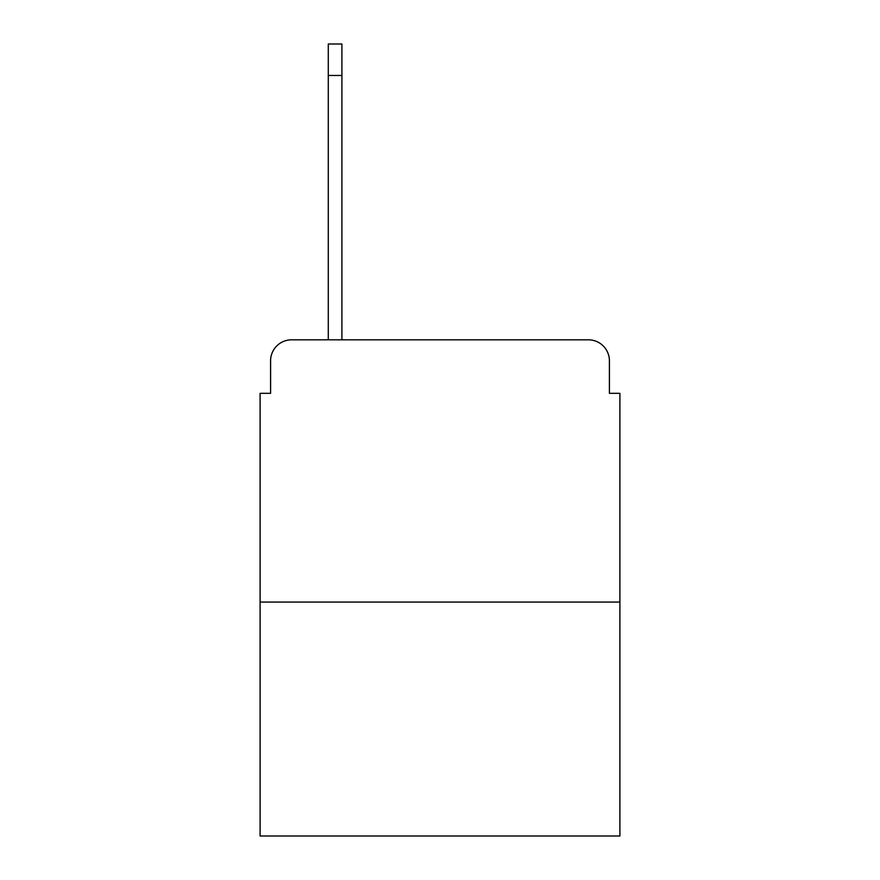 <?xml version="1.0" encoding="UTF-8"?>
<svg xmlns="http://www.w3.org/2000/svg" width="880" height="880" viewBox="0 0 880 880"><rect width="100%" height="100%" fill="white"/><g stroke="black" fill="none" stroke-linecap="round" stroke-linejoin="round"><path stroke-width="1.32" d="M270.589 360.8L270.589 393.316L270.589 360.8A20.977 20.977 0 0 1 291.566 339.823L328.284 339.823L328.284 44L341.913 44L341.913 339.823L358.182 339.823M619.905 602.074L260.095 602.074L260.095 836L619.905 836L619.905 393.316L609.411 393.316L609.411 360.8A20.977 20.977 0 0 0 588.434 339.823L291.566 339.823M260.095 602.074L260.095 393.316L270.589 393.316M521.818 339.823L588.434 339.823M609.411 393.316L609.411 360.8M328.284 75.471L341.913 75.471"/></g></svg>
